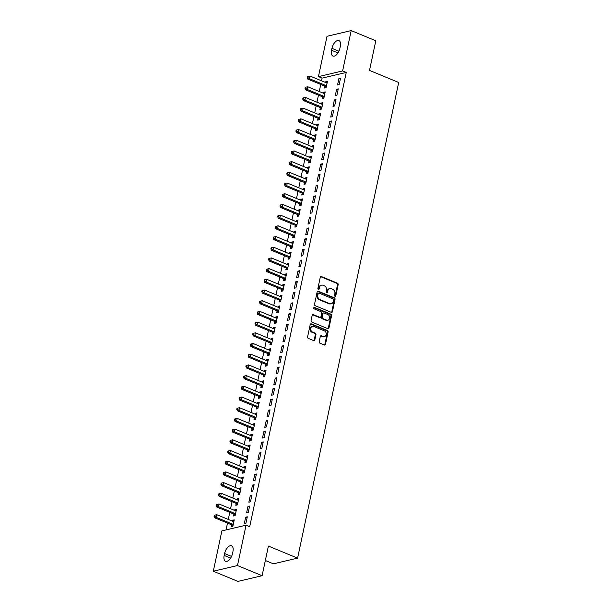 <?xml version="1.0" encoding="UTF-8"?>
<svg xmlns="http://www.w3.org/2000/svg" width="612" height="612" viewBox="0 0 612 612"><rect width="100%" height="100%" fill="white"/><g stroke="black" fill="none" stroke-linecap="round" stroke-linejoin="round"><path stroke-width="0.92" d="M335.024 296.262A0.788 0.635 76.8 0 0 335.804 295.787L338.176 284.634A1.125 0.91 76.8 0 0 337.51 283.211L321.392 276.548A1.125 0.91 76.8 0 0 320.275 277.228L317.903 288.39A0.788 0.635 76.8 0 0 319.158 288.902L319.464 287.464A3.596 2.915 76.8 0 1 321.507 285.146A3.596 2.915 76.8 0 1 323.044 285.284L324.383 285.842A3.596 2.915 76.8 0 1 326.533 290.386L326.227 291.832A0.788 0.635 76.8 0 0 327.481 292.345L327.787 290.907A3.596 2.915 76.8 0 1 329.83 288.589A3.596 2.915 76.8 0 1 331.367 288.726L332.714 289.285A3.596 2.915 76.8 0 1 334.863 293.829L334.557 295.267A0.788 0.635 76.8 0 0 335.024 296.262M335.009 296.254A0.788 0.635 76.8 0 0 335.154 295.94L337.526 284.787A1.125 0.91 76.8 0 0 336.852 283.364L320.742 276.7A1.125 0.91 76.8 0 0 320.604 276.662M318.355 289.377A0.788 0.635 76.8 0 0 318.5 289.063L318.814 287.617L319.464 287.464M326.686 292.819A0.788 0.635 76.8 0 0 326.831 292.498L327.137 291.06L327.787 290.907M319.181 341.726A1.125 0.91 76.8 0 0 319.847 343.141L324.368 345.007A1.125 0.91 76.8 0 0 325.492 344.334L328.124 331.941A1.125 0.91 76.8 0 0 327.451 330.518L311.34 323.863A1.125 0.91 76.8 0 0 310.223 324.536L307.584 336.929A1.125 0.91 76.8 0 0 308.257 338.352L313.719 340.609A1.125 0.91 76.8 0 0 314.836 339.928L315.96 334.626A1.125 0.91 76.8 0 0 315.295 333.203L312.587 332.087A3.006 2.433 76.8 0 1 310.712 329.049A3.006 2.433 76.8 0 1 312.495 326.349A3.006 2.433 76.8 0 1 313.78 326.464L324.383 330.855A3.006 2.433 76.8 0 1 326.257 333.884A3.006 2.433 76.8 0 1 324.475 336.585A3.006 2.433 76.8 0 1 323.19 336.47L321.422 335.736A1.125 0.91 76.8 0 0 320.305 336.416L319.181 341.726M246.055 525.203L237.479 565.534L213.305 571.226L221.881 530.887L246.055 525.203L249.704 526.71L346.262 72.446L342.613 70.931L318.439 76.622L327.007 36.292L351.189 30.6L342.613 70.931M351.189 30.6L375.806 40.774L369.51 70.411L398.695 82.475L297.585 558.136L268.408 546.072L262.104 575.708L237.479 565.534M331.314 312.35A1.125 0.91 76.8 0 0 332.431 311.669L335.062 299.276A1.125 0.91 76.8 0 0 334.397 297.86L318.278 291.197A1.125 0.91 76.8 0 0 317.161 291.878L314.53 304.271A1.125 0.91 76.8 0 0 315.203 305.694L331.314 312.35M331.597 315.608L328.958 328.001A1.125 0.91 76.8 0 1 327.841 328.682L311.73 322.019A1.125 0.91 76.8 0 1 311.057 320.604L312.181 315.295A1.125 0.91 76.8 0 1 313.306 314.622L319.839 317.322A1.125 0.91 76.8 0 0 320.956 316.641L321.705 313.122A1.125 0.91 76.8 0 0 321.032 311.699L314.231 308.892A0.788 0.635 76.8 0 1 314.537 307.415L330.924 314.185A1.125 0.91 76.8 0 1 331.597 315.608L330.939 315.761L328.307 328.154L328.958 328.001M265.34 560.493L273.411 563.828L297.585 558.136M249.581 506.101L247.952 506.491L246.582 512.91L248.22 512.527L249.581 506.101M233.883 514.248L233.516 515.985L235.153 515.595L236.515 509.176L234.878 509.567L234.687 510.462M254.133 484.704L252.496 485.094L251.134 491.512L252.764 491.122L254.133 484.704M238.435 492.851L238.068 494.588L239.697 494.198L241.059 487.779L239.43 488.169L239.238 489.064M258.677 463.307L257.048 463.697L255.678 470.115L257.315 469.725L258.677 463.307M242.979 471.454L242.612 473.191L244.249 472.801L245.611 466.382L243.974 466.772L243.79 467.667M263.229 441.91L261.592 442.3L260.23 448.718L261.86 448.328L263.229 441.91M247.531 450.057L247.164 451.794L248.793 451.404L250.163 444.985L248.526 445.375L248.334 446.27M267.773 420.513L266.143 420.895L264.774 427.321L266.411 426.931L267.773 420.513M252.075 428.66L251.708 430.397L253.345 430.007L254.707 423.588L253.077 423.971L252.886 424.873M272.325 399.116L270.688 399.498L269.326 405.924L270.955 405.534L272.325 399.116M256.627 407.263L256.26 409L257.889 408.609L259.258 402.191L257.621 402.574L257.43 403.476M276.869 377.719L275.239 378.101L273.87 384.527L275.507 384.137L276.869 377.719M261.171 385.866L260.804 387.595L262.441 387.212L263.803 380.794L262.173 381.177L261.982 382.079M281.421 356.322L279.783 356.704L278.422 363.123L280.051 362.74L281.421 356.322M265.723 364.469L265.356 366.198L266.985 365.815L268.354 359.397L266.717 359.78L266.526 360.682M285.965 334.925L284.335 335.307L282.966 341.726L284.603 341.343L285.965 334.925M270.267 343.072L269.9 344.801L271.537 344.418L272.898 338L271.269 338.382L271.078 339.285M290.516 313.528L288.879 313.91L287.518 320.328L289.155 319.946L290.516 313.528M274.819 321.675L274.451 323.404L276.081 323.021L277.45 316.603L275.813 316.985L275.622 317.888M295.06 292.131L293.431 292.513L292.069 298.931L293.699 298.549L295.06 292.131M279.363 300.278L278.995 302.007L280.633 301.624L281.994 295.206L280.365 295.588L280.174 296.491M299.612 270.733L297.975 271.116L296.613 277.534L298.251 277.152L299.612 270.733M283.914 278.881L283.547 280.61L285.177 280.227L286.546 273.809L284.909 274.191L284.718 275.094M304.156 249.336L302.527 249.719L301.165 256.137L302.795 255.755L304.156 249.336M288.466 257.484L288.091 259.213L289.728 258.83L291.09 252.412L289.461 252.794L289.269 253.697M308.708 227.939L307.071 228.322L305.709 234.74L307.346 234.358L308.708 227.939M293.01 236.087L292.643 237.816L294.273 237.433L295.642 231.015L294.005 231.397L293.814 232.3M313.26 206.542L311.623 206.925L310.261 213.343L311.89 212.961L313.26 206.542M297.562 214.69L297.187 216.418L298.824 216.036L300.186 209.618L298.557 210L298.365 210.895M317.804 185.145L316.175 185.528L314.805 191.946L316.442 191.564L317.804 185.145M302.106 193.293L301.739 195.021L303.376 194.639L304.738 188.221L303.101 188.603L302.909 189.498M322.356 163.748L320.719 164.131L319.357 170.549L320.986 170.167L322.356 163.748M306.658 171.895L306.291 173.624L307.92 173.242L309.282 166.824L307.652 167.206L307.461 168.101M326.9 142.351L325.27 142.734L323.901 149.152L325.538 148.77L326.9 142.351M311.202 150.498L310.835 152.227L312.472 151.845L313.834 145.427L312.197 145.809L312.005 146.704M331.452 120.954L329.814 121.337L328.453 127.755L330.082 127.373L331.452 120.954M315.754 129.101L315.387 130.83L317.016 130.448L318.378 124.029L316.748 124.412L316.557 125.307M335.996 99.557L334.366 99.94L332.997 106.358L334.634 105.975L335.996 99.557M320.298 107.704L319.931 109.433L321.568 109.051L322.929 102.632L321.292 103.015L321.109 103.91M340.547 78.16L338.91 78.543L337.549 84.961L339.178 84.578L340.547 78.16M324.85 86.307L324.482 88.036L326.112 87.654L327.481 81.235L325.844 81.618L325.653 82.513M346.262 72.446L322.088 78.129L321.514 80.807M320.742 84.456L319.242 91.502M318.47 95.151L316.97 102.204M316.19 105.853L314.698 112.899M313.918 116.548L312.418 123.601M311.646 127.25L310.146 134.296M309.374 137.945L307.874 144.998M307.094 148.647L305.595 155.693M304.822 159.342L303.322 166.395M302.55 170.044L301.05 177.09M300.278 180.739L298.778 187.792M297.998 191.441L296.499 198.487M295.726 202.136L294.227 209.189M293.454 212.838L291.955 219.892M291.182 223.533L289.683 230.586M288.902 234.235L287.403 241.289M286.63 244.93L285.131 251.983M284.358 255.632L282.859 262.686M282.078 266.335L280.587 273.38M279.806 277.029L278.307 284.083M277.534 287.732L276.035 294.777M275.262 298.427L273.763 305.48M272.983 309.129L271.483 316.175M270.711 319.824L269.211 326.877M268.438 330.526L266.939 337.572M266.166 341.221L264.667 348.274M263.887 351.923L262.387 358.969M261.615 362.618L260.115 369.671M259.343 373.32L257.843 380.366M257.071 384.015L255.571 391.068M254.791 394.717L253.292 401.763M252.519 405.412L251.019 412.465M250.247 416.114L248.747 423.16M247.967 426.809L246.475 433.862M245.695 437.511L244.196 444.557M243.423 448.206L241.924 455.259M241.151 458.908L239.652 465.954M238.871 469.603L237.38 476.656M236.599 480.305L235.1 487.359M234.327 491L232.828 498.053M232.055 501.702L230.556 508.756M229.775 512.405L228.276 519.45M227.503 523.099L226.058 529.908M322.578 97.002L322.203 98.731L323.84 98.348L325.202 91.93L323.572 92.313L323.381 93.215M338.268 88.855L336.638 89.237L335.277 95.656L336.906 95.273L338.268 88.855M318.026 118.399L317.659 120.128L319.288 119.745L320.657 113.327L319.02 113.71L318.829 114.612M333.724 110.252L332.087 110.634L330.725 117.06L332.362 116.67L333.724 110.252M313.474 139.796L313.107 141.533L314.744 141.143L316.106 134.724L314.476 135.107L314.285 136.009M329.172 131.649L327.542 132.031L326.173 138.457L327.81 138.067L329.172 131.649M308.93 161.193L308.563 162.93L310.192 162.54L311.562 156.121L309.924 156.504L309.733 157.406M324.628 153.046L322.991 153.428L321.629 159.854L323.258 159.464L324.628 153.046M304.378 182.59L304.011 184.327L305.648 183.937L307.01 177.518L305.38 177.901L305.189 178.803M320.076 174.443L318.447 174.833L317.077 181.251L318.714 180.861L320.076 174.443M299.834 203.987L299.467 205.724L301.096 205.334L302.466 198.915L300.829 199.305L300.637 200.201M315.532 195.84L313.895 196.23L312.533 202.648L314.163 202.258L315.532 195.84M295.282 225.384L294.915 227.121L296.552 226.731L297.914 220.312L296.285 220.703L296.093 221.598M310.98 217.237L309.351 217.627L307.981 224.046L309.618 223.655L310.98 217.237M290.738 246.781L290.371 248.518L292 248.128L293.37 241.709L291.733 242.1L291.542 242.995M306.436 238.634L304.799 239.024L303.437 245.443L305.067 245.06L306.436 238.634M286.187 268.178L285.819 269.915L287.456 269.532L288.818 263.106L287.189 263.497L286.997 264.392M301.884 260.031L300.255 260.421L298.885 266.84L300.523 266.457L301.884 260.031M281.642 289.575L281.275 291.312L282.905 290.93L284.274 284.503L282.637 284.894L282.446 285.789M297.34 281.428L295.703 281.818L294.341 288.237L295.971 287.854L297.34 281.428M277.091 310.973L276.723 312.709L278.361 312.327L279.722 305.901L278.085 306.291L277.894 307.186M292.788 302.833L291.159 303.215L289.79 309.634L291.427 309.251L292.788 302.833M272.547 332.377L272.179 334.106L273.809 333.724L275.171 327.305L273.541 327.688L273.35 328.583M288.244 324.23L286.607 324.612L285.246 331.031L286.875 330.648L288.244 324.23M267.995 353.774L267.628 355.503L269.265 355.121L270.626 348.702L268.989 349.085L268.798 349.98M283.693 345.627L282.063 346.01L280.694 352.428L282.331 352.045L283.693 345.627M263.451 375.171L263.084 376.9L264.713 376.518L266.075 370.099L264.445 370.482L264.254 371.377M279.149 367.024L277.511 367.407L276.15 373.825L277.779 373.442L279.149 367.024M258.899 396.568L258.532 398.297L260.169 397.915L261.531 391.496L259.893 391.879L259.702 392.774M274.597 388.421L272.967 388.804L271.598 395.222L273.235 394.839L274.597 388.421M254.355 417.965L253.98 419.694L255.617 419.312L256.979 412.893L255.349 413.276L255.158 414.171M270.045 409.818L268.416 410.201L267.054 416.619L268.683 416.237L270.045 409.818M249.803 439.362L249.436 441.091L251.065 440.709L252.435 434.291L250.798 434.673L250.606 435.568M265.501 431.215L263.864 431.598L262.502 438.016L264.139 437.634L265.501 431.215M245.259 460.759L244.884 462.488L246.521 462.106L247.883 455.688L246.253 456.07L246.062 456.965M260.949 452.612L259.32 452.995L257.958 459.413L259.587 459.031L260.949 452.612M240.707 482.157L240.34 483.885L241.97 483.503L243.339 477.085L241.702 477.467L241.511 478.362M256.405 474.009L254.768 474.392L253.406 480.81L255.043 480.428L256.405 474.009M236.155 503.554L235.788 505.283L237.425 504.9L238.787 498.482L237.158 498.864L236.966 499.767M251.853 495.406L250.224 495.789L248.855 502.207L250.492 501.825L251.853 495.406M231.611 524.951L231.244 526.68L232.874 526.297L234.243 519.879L232.606 520.261L232.415 521.164M247.309 516.803L245.672 517.186L244.31 523.604L245.94 523.222L247.309 516.803M232.529 553.485A7.329 3.71 112.5 0 1 225.553 561.242A7.329 3.71 112.5 0 1 224.168 555.451L224.581 553.531A7.329 3.71 112.5 0 1 231.558 545.774A7.329 3.71 112.5 0 1 232.942 551.557L232.529 553.485M262.104 575.708L237.93 581.4L213.305 571.226M322.088 78.129L318.439 76.622M331.956 48.34A7.329 3.71 112.5 0 1 338.941 40.583A7.329 3.71 112.5 0 1 340.326 46.367L339.912 48.294A7.329 3.71 112.5 0 1 332.936 56.052A7.329 3.71 112.5 0 1 331.551 50.261L331.956 48.34L338.933 51.217M325.844 81.618L327.267 82.207M338.91 78.543L340.341 79.132M323.572 92.313L324.995 92.902M336.638 89.237L338.061 89.826M321.292 103.015L322.723 103.604M334.366 99.94L335.789 100.529M319.02 113.71L320.451 114.299M332.087 110.634L333.517 111.223M316.748 124.412L318.171 125.001M329.814 121.337L331.245 121.926M314.476 135.107L315.899 135.696M327.542 132.031L328.965 132.62M312.197 145.809L313.627 146.398M325.27 142.734L326.693 143.323M309.924 156.504L311.355 157.1M322.991 153.428L324.421 154.025M307.652 167.206L309.075 167.795M320.719 164.131L322.149 164.72M305.38 177.901L306.803 178.497M318.447 174.833L319.869 175.422M303.101 188.603L304.531 189.192M316.175 185.528L317.597 186.117M300.829 199.305L302.259 199.895M313.895 196.23L315.325 196.819M298.557 210L299.979 210.589M311.623 206.925L313.046 207.514M296.285 220.703L297.707 221.292M309.351 217.627L310.774 218.216M294.005 231.397L295.435 231.986M307.071 228.322L308.502 228.911M291.733 242.1L293.163 242.689M304.799 239.024L306.23 239.613M289.461 252.794L290.884 253.383M302.527 249.719L303.95 250.308M287.189 263.497L288.612 264.086M300.255 260.421L301.678 261.01M284.909 274.191L286.339 274.78M297.975 271.116L299.406 271.705M282.637 284.894L284.06 285.483M295.703 281.818L297.134 282.407M280.365 295.588L281.788 296.177M293.431 292.513L294.854 293.102M278.085 306.291L279.516 306.88M291.159 303.215L292.582 303.804M275.813 316.985L277.244 317.574M288.879 313.91L290.31 314.499M273.541 327.688L274.964 328.277M286.607 324.612L288.038 325.202M271.269 338.382L272.692 338.972M284.335 335.307L285.758 335.896M268.989 349.085L270.42 349.674M282.063 346.01L283.486 346.599M266.717 359.78L268.148 360.369M279.783 356.704L281.214 357.293M264.445 370.482L265.868 371.071M277.511 367.407L278.934 367.996M262.173 381.177L263.596 381.766M275.239 378.101L276.662 378.69M259.893 391.879L261.324 392.468M272.967 388.804L274.39 389.393M257.621 402.574L259.052 403.163M270.688 399.498L272.118 400.095M255.349 413.276L256.772 413.865M268.416 410.201L269.838 410.79M253.077 423.971L254.5 424.567M266.143 420.895L267.566 421.492M250.798 434.673L252.228 435.262M263.864 431.598L265.294 432.187M248.526 445.375L249.948 445.964M261.592 442.3L263.022 442.889M246.253 456.07L247.676 456.659M259.32 452.995L260.743 453.584M243.974 466.772L245.404 467.361M257.048 463.697L258.471 464.286M241.702 477.467L243.132 478.056M254.768 474.392L256.198 474.981M239.43 488.169L240.853 488.758M252.496 485.094L253.926 485.683M237.158 498.864L238.581 499.453M250.224 495.789L251.647 496.378M234.878 509.567L236.308 510.156M247.952 506.491L249.375 507.08M232.606 520.261L234.036 520.85M245.672 517.186L247.103 517.775M329.83 288.589L329.18 288.742A3.596 2.915 76.8 0 0 327.137 291.06M321.507 285.146L320.849 285.299A3.596 2.915 76.8 0 0 318.814 287.617M331.452 312.395A1.125 0.91 76.8 0 0 331.781 311.822L334.412 299.436A1.125 0.91 76.8 0 0 333.739 298.013L317.628 291.35A1.125 0.91 76.8 0 0 317.49 291.312M333.563 299.918A0.788 0.635 76.8 0 0 333.096 298.924L318.951 293.079A0.788 0.635 76.8 0 0 318.171 293.553L317.842 295.076A3.596 2.915 76.8 0 0 320 299.62L329.661 303.613A3.596 2.915 76.8 0 0 331.199 303.759A3.596 2.915 76.8 0 0 333.242 301.441L333.563 299.918M318.301 293.232A0.788 0.635 76.8 0 0 317.513 293.706L318.171 293.553M331.199 303.759L330.549 303.912A3.596 2.915 76.8 0 1 329.011 303.766L319.342 299.773A3.596 2.915 76.8 0 1 317.192 295.229L317.513 293.706M327.978 328.728A1.125 0.91 76.8 0 0 328.307 328.154M320.321 317.36L319.663 317.513A1.125 0.91 76.8 0 1 319.181 317.475L312.648 314.775A1.125 0.91 76.8 0 0 312.51 314.729M314.537 307.415L313.918 307.568L330.266 314.346L330.924 314.185M326.617 320.122A3.006 2.433 76.8 0 0 327.902 320.237A3.006 2.433 76.8 0 0 329.684 317.536A3.006 2.433 76.8 0 0 327.81 314.507L324.077 312.962A1.125 0.91 76.8 0 0 322.96 313.635L322.21 317.154A1.125 0.91 76.8 0 0 322.884 318.577L326.617 320.122L325.966 320.275A3.006 2.433 76.8 0 0 327.252 320.39L327.902 320.237M323.595 312.916L322.945 313.069A1.125 0.91 76.8 0 0 322.302 313.795L322.96 313.635M325.966 320.275L322.226 318.73A1.125 0.91 76.8 0 1 321.552 317.307L322.302 313.795M330.939 315.761A1.125 0.91 76.8 0 0 330.266 314.346M324.475 336.585L323.825 336.738A3.006 2.433 76.8 0 1 322.539 336.623L320.772 335.896A1.125 0.91 76.8 0 0 320.634 335.85M312.495 326.349L311.837 326.502A3.006 2.433 76.8 0 0 310.062 329.202A3.006 2.433 76.8 0 0 311.929 332.24L312.587 332.087M313.857 340.655A1.125 0.91 76.8 0 0 314.185 340.081L315.31 334.779A1.125 0.91 76.8 0 0 314.637 333.356L311.929 332.24M324.505 345.053A1.125 0.91 76.8 0 0 324.834 344.487L327.474 332.094A1.125 0.91 76.8 0 0 326.8 330.671L310.682 324.016A1.125 0.91 76.8 0 0 310.552 323.97M327.106 82.964L326.961 82.972A1.147 0.926 -103.2 0 1 326.609 82.911L310.009 76.049L309.442 78.726L307.805 79.109L324.406 85.971A1.147 0.926 -103.2 0 1 324.727 86.185L326.135 87.57M307.935 77.548L308.165 76.477L307.507 76.63L307.278 77.701L307.935 77.548L309.442 78.726L326.035 85.581A1.147 0.926 -103.2 0 1 326.364 85.802L326.479 85.917M308.165 76.477L310.009 76.049M307.805 79.109L307.278 77.701M324.834 93.659L324.689 93.667A1.147 0.926 -103.2 0 1 324.329 93.605L307.737 86.743L307.163 89.421L305.533 89.803L322.126 96.665A1.147 0.926 -103.2 0 1 322.455 96.887L323.855 98.264M305.663 88.243L305.885 87.172L305.235 87.325L305.005 88.396L305.663 88.243L307.163 89.421L323.763 96.283A1.147 0.926 -103.2 0 1 324.085 96.497L324.207 96.62M305.885 87.172L307.737 86.743M305.533 89.803L305.005 88.396M322.562 104.361L322.417 104.369A1.147 0.926 -103.2 0 1 322.057 104.308L305.457 97.446L304.891 100.123L303.254 100.506L319.854 107.368A1.147 0.926 -103.2 0 1 320.183 107.582L321.583 108.967M303.384 98.945L303.613 97.874L302.963 98.027L302.733 99.098L303.384 98.945L304.891 100.123L321.491 106.978A1.147 0.926 -103.2 0 1 321.813 107.199L321.935 107.314M303.613 97.874L305.457 97.446M303.254 100.506L302.733 99.098M320.29 115.056L320.137 115.071A1.147 0.926 -103.2 0 1 319.785 115.002L303.185 108.14L302.619 110.818L300.982 111.2L317.582 118.062A1.147 0.926 -103.2 0 1 317.903 118.284L319.311 119.661M301.112 109.64L301.341 108.569L300.683 108.722L300.461 109.793L301.112 109.64L302.619 110.818L319.212 117.68A1.147 0.926 -103.2 0 1 319.541 117.894L319.663 118.017M301.341 108.569L303.185 108.14M300.982 111.2L300.461 109.793M318.01 125.758L317.865 125.766A1.147 0.926 -103.2 0 1 317.506 125.705L300.913 118.843L300.339 121.52L298.71 121.903L315.31 128.765A1.147 0.926 -103.2 0 1 315.631 128.979L317.031 130.364M298.84 120.342L299.061 119.271L298.411 119.424L298.182 120.495L298.84 120.342L300.339 121.52L316.94 128.375A1.147 0.926 -103.2 0 1 317.268 128.596L317.383 128.711M299.061 119.271L300.913 118.843M298.71 121.903L298.182 120.495M315.738 136.461L315.593 136.468A1.147 0.926 -103.2 0 1 315.234 136.4L298.641 129.545L298.067 132.215L296.438 132.597L313.03 139.46A1.147 0.926 -103.2 0 1 313.359 139.681L314.759 141.058M296.56 131.037L296.789 129.966L296.139 130.126L295.91 131.19L296.56 131.037L298.067 132.215L314.667 139.077A1.147 0.926 -103.2 0 1 314.989 139.291L315.111 139.414M296.789 129.966L298.641 129.545M296.438 132.597L295.91 131.19M313.466 147.155L313.321 147.163A1.147 0.926 -103.2 0 1 312.962 147.102L296.361 140.24L295.795 142.917L294.158 143.3L310.758 150.162A1.147 0.926 -103.2 0 1 311.08 150.376L312.487 151.761M294.288 141.739L294.517 140.668L293.867 140.821L293.638 141.892L294.288 141.739L295.795 142.917L312.395 149.772A1.147 0.926 -103.2 0 1 312.717 149.994L312.839 150.108M294.517 140.668L296.361 140.24M294.158 143.3L293.638 141.892M311.194 157.858L311.041 157.865A1.147 0.926 -103.2 0 1 310.689 157.797L294.089 150.942L293.523 153.612L291.886 153.995L308.486 160.857A1.147 0.926 -103.2 0 1 308.808 161.078L310.215 162.455M292.016 152.434L292.245 151.363L291.587 151.524L291.366 152.587L292.016 152.434L293.523 153.612L310.116 160.474A1.147 0.926 -103.2 0 1 310.445 160.688L310.559 160.811M292.245 151.363L294.089 150.942M291.886 153.995L291.366 152.587M308.915 168.552L308.769 168.56A1.147 0.926 -103.2 0 1 308.41 168.499L291.817 161.637L291.243 164.314L289.614 164.697L306.214 171.559A1.147 0.926 -103.2 0 1 306.536 171.773L307.935 173.158M289.744 163.136L289.966 162.065L289.315 162.218L289.086 163.289L289.744 163.136L291.243 164.314L307.844 171.169A1.147 0.926 -103.2 0 1 308.165 171.391L308.287 171.505M289.966 162.065L291.817 161.637M289.614 164.697L289.086 163.289M306.643 179.255L306.497 179.262A1.147 0.926 -103.2 0 1 306.138 179.194L289.537 172.339L288.971 175.009L287.342 175.392L303.935 182.254A1.147 0.926 -103.2 0 1 304.263 182.475L305.663 183.852M287.464 173.831L287.694 172.768L287.043 172.921L286.814 173.984L287.464 173.831L288.971 175.009L305.572 181.871A1.147 0.926 -103.2 0 1 305.893 182.085L306.015 182.208M287.694 172.768L289.537 172.339M287.342 175.392L286.814 173.984M304.371 189.95L304.225 189.957A1.147 0.926 -103.2 0 1 303.866 189.896L287.265 183.034L286.699 185.711L285.062 186.094L301.662 192.956A1.147 0.926 -103.2 0 1 301.984 193.17L303.391 194.555M285.192 184.533L285.422 183.462L284.764 183.615L284.542 184.686L285.192 184.533L286.699 185.711L303.3 192.573A1.147 0.926 -103.2 0 1 303.621 192.788L303.743 192.902M285.422 183.462L287.265 183.034M285.062 186.094L284.542 184.686M302.099 200.652L301.945 200.66A1.147 0.926 -103.2 0 1 301.594 200.591L284.993 193.736L284.427 196.406L282.79 196.796L299.39 203.651A1.147 0.926 -103.2 0 1 299.712 203.873L301.119 205.25M282.92 195.228L283.149 194.165L282.492 194.318L282.262 195.389L282.92 195.228L284.427 196.406L301.02 203.268A1.147 0.926 -103.2 0 1 301.349 203.49L301.464 203.605M283.149 194.165L284.993 193.736M282.79 196.796L282.262 195.389M299.819 211.347L299.673 211.354A1.147 0.926 -103.2 0 1 299.314 211.293L282.721 204.431L282.147 207.108L280.518 207.491L297.118 214.353A1.147 0.926 -103.2 0 1 297.44 214.567L298.84 215.952M280.648 205.93L280.87 204.859L280.22 205.012L279.99 206.083L280.648 205.93L282.147 207.108L298.748 213.97A1.147 0.926 -103.2 0 1 299.069 214.185L299.192 214.307M280.87 204.859L282.721 204.431M280.518 207.491L279.99 206.083M297.547 222.049L297.401 222.057A1.147 0.926 -103.2 0 1 297.042 221.988L280.441 215.133L279.875 217.803L278.246 218.193L294.839 225.048A1.147 0.926 -103.2 0 1 295.168 225.27L296.568 226.647M278.368 216.625L278.598 215.562L277.947 215.715L277.718 216.786L278.368 216.625L279.875 217.803L296.476 224.665A1.147 0.926 -103.2 0 1 296.797 224.887L296.919 225.002M278.598 215.562L280.441 215.133M278.246 218.193L277.718 216.786M295.275 232.744L295.122 232.751A1.147 0.926 -103.2 0 1 294.77 232.69L278.169 225.828L277.603 228.505L275.966 228.888L292.567 235.75A1.147 0.926 -103.2 0 1 292.888 235.964L294.296 237.349M276.096 227.327L276.326 226.256L275.668 226.409L275.446 227.48L276.096 227.327L277.603 228.505L294.204 235.368A1.147 0.926 -103.2 0 1 294.525 235.582L294.647 235.704M276.326 226.256L278.169 225.828M275.966 228.888L275.446 227.48M292.995 243.446L292.85 243.454A1.147 0.926 -103.2 0 1 292.498 243.385L275.897 236.53L275.331 239.2L273.694 239.59L290.295 246.445A1.147 0.926 -103.2 0 1 290.616 246.667L292.023 248.044M273.824 238.03L274.054 236.959L273.396 237.112L273.166 238.183L273.824 238.03L275.331 239.2L291.924 246.062A1.147 0.926 -103.2 0 1 292.253 246.284L292.368 246.399M274.054 236.959L275.897 236.53M273.694 239.59L273.166 238.183M290.723 254.141L290.578 254.148A1.147 0.926 -103.2 0 1 290.218 254.087L273.625 247.225L273.051 249.903L271.422 250.285L288.015 257.147A1.147 0.926 -103.2 0 1 288.344 257.361L289.744 258.746M271.552 248.724L271.774 247.653L271.124 247.806L270.894 248.877L271.552 248.724L273.051 249.903L289.652 256.765A1.147 0.926 -103.2 0 1 289.973 256.979L290.096 257.101M271.774 247.653L273.625 247.225M271.422 250.285L270.894 248.877M288.451 264.843L288.306 264.851A1.147 0.926 -103.2 0 1 287.946 264.789L271.346 257.927L270.779 260.597L269.142 260.987L285.743 267.842A1.147 0.926 -103.2 0 1 286.072 268.064L287.472 269.441M269.272 259.427L269.502 258.356L268.852 258.509L268.622 259.58L269.272 259.427L270.779 260.597L287.38 267.459A1.147 0.926 -103.2 0 1 287.701 267.681L287.824 267.796M269.502 258.356L271.346 257.927M269.142 260.987L268.622 259.58M286.179 275.538L286.026 275.545A1.147 0.926 -103.2 0 1 285.674 275.484L269.073 268.622L268.507 271.3L266.87 271.682L283.471 278.544A1.147 0.926 -103.2 0 1 283.792 278.758L285.2 280.143M267 270.122L267.23 269.05L266.572 269.203L266.35 270.274L267 270.122L268.507 271.3L285.1 278.162A1.147 0.926 -103.2 0 1 285.429 278.376L285.552 278.498M267.23 269.05L269.073 268.622M266.87 271.682L266.35 270.274M283.899 286.24L283.754 286.248A1.147 0.926 -103.2 0 1 283.394 286.187L266.801 279.324L266.228 281.994L264.598 282.384L281.199 289.239A1.147 0.926 -103.2 0 1 281.52 289.461L282.92 290.845M264.728 280.824L264.95 279.753L264.3 279.906L264.07 280.977L264.728 280.824L266.228 281.994L282.828 288.856A1.147 0.926 -103.2 0 1 283.157 289.078L283.272 289.193M264.95 279.753L266.801 279.324M264.598 282.384L264.07 280.977M281.627 296.935L281.482 296.942A1.147 0.926 -103.2 0 1 281.122 296.881L264.529 290.019L263.956 292.697L262.326 293.079L278.919 299.941A1.147 0.926 -103.2 0 1 279.248 300.155L280.648 301.54M262.449 291.519L262.678 290.448L262.028 290.601L261.798 291.672L262.449 291.519L263.956 292.697L280.556 299.559A1.147 0.926 -103.2 0 1 280.877 299.773L281 299.895M262.678 290.448L264.529 290.019M262.326 293.079L261.798 291.672M279.355 307.637L279.21 307.645A1.147 0.926 -103.2 0 1 278.85 307.584L262.25 300.722L261.684 303.391L260.046 303.782L276.647 310.636A1.147 0.926 -103.2 0 1 276.968 310.858L278.376 312.242M260.177 302.221L260.406 301.15L259.756 301.303L259.526 302.374L260.177 302.221L261.684 303.391L278.284 310.253A1.147 0.926 -103.2 0 1 278.605 310.475L278.728 310.59M260.406 301.15L262.25 300.722M260.046 303.782L259.526 302.374M277.083 318.332L276.93 318.339A1.147 0.926 -103.2 0 1 276.578 318.278L259.978 311.416L259.412 314.094L257.774 314.476L274.375 321.338A1.147 0.926 -103.2 0 1 274.696 321.56L276.104 322.937M257.904 312.916L258.134 311.845L257.476 311.998L257.254 313.069L257.904 312.916L259.412 314.094L276.004 320.956A1.147 0.926 -103.2 0 1 276.333 321.17L276.448 321.292M258.134 311.845L259.978 311.416M257.774 314.476L257.254 313.069M274.803 329.034L274.658 329.042A1.147 0.926 -103.2 0 1 274.298 328.981L257.706 322.119L257.132 324.796L255.502 325.179L272.103 332.041A1.147 0.926 -103.2 0 1 272.424 332.255L273.824 333.639M255.632 323.618L255.854 322.547L255.204 322.7L254.975 323.771L255.632 323.618L257.132 324.796L273.732 331.65A1.147 0.926 -103.2 0 1 274.054 331.872L274.176 331.987M255.854 322.547L257.706 322.119M255.502 325.179L254.975 323.771M272.531 339.729L272.386 339.737A1.147 0.926 -103.2 0 1 272.026 339.675L255.426 332.813L254.86 335.491L253.23 335.873L269.823 342.735A1.147 0.926 -103.2 0 1 270.152 342.957L271.552 344.334M253.353 334.313L253.582 333.242L252.932 333.395L252.702 334.466L253.353 334.313L254.86 335.491L271.46 342.353A1.147 0.926 -103.2 0 1 271.782 342.567L271.904 342.689M253.582 333.242L255.426 332.813M253.23 335.873L252.702 334.466M270.259 350.431L270.114 350.439A1.147 0.926 -103.2 0 1 269.754 350.378L253.154 343.516L252.588 346.193L250.951 346.576L267.551 353.438A1.147 0.926 -103.2 0 1 267.872 353.652L269.28 355.037M251.081 345.015L251.31 343.944L250.652 344.097L250.43 345.168L251.081 345.015L252.588 346.193L269.188 353.048A1.147 0.926 -103.2 0 1 269.51 353.269L269.632 353.384M251.31 343.944L253.154 343.516M250.951 346.576L250.43 345.168M267.987 361.126L267.834 361.134A1.147 0.926 -103.2 0 1 267.482 361.072L250.882 354.21L250.316 356.888L248.679 357.27L265.279 364.132A1.147 0.926 -103.2 0 1 265.6 364.354L267.008 365.731M248.809 355.71L249.038 354.639L248.38 354.792L248.151 355.863L248.809 355.71L250.316 356.888L266.909 363.75A1.147 0.926 -103.2 0 1 267.237 363.964L267.352 364.086M249.038 354.639L250.882 354.21M248.679 357.27L248.151 355.863M265.707 371.828L265.562 371.836A1.147 0.926 -103.2 0 1 265.203 371.775L248.61 364.913L248.036 367.59L246.407 367.973L263.007 374.835A1.147 0.926 -103.2 0 1 263.328 375.049L264.728 376.434M246.537 366.412L246.758 365.341L246.108 365.494L245.879 366.565L246.537 366.412L248.036 367.59L264.636 374.445A1.147 0.926 -103.2 0 1 264.958 374.666L265.08 374.781M246.758 365.341L248.61 364.913M246.407 367.973L245.879 366.565M263.435 382.531L263.29 382.538A1.147 0.926 -103.2 0 1 262.93 382.469L246.33 375.615L245.764 378.285L244.134 378.667L260.727 385.529A1.147 0.926 -103.2 0 1 261.056 385.751L262.456 387.128M244.257 377.107L244.486 376.036L243.836 376.196L243.607 377.26L244.257 377.107L245.764 378.285L262.364 385.147A1.147 0.926 -103.2 0 1 262.686 385.361L262.808 385.483M244.486 376.036L246.33 375.615M244.134 378.667L243.607 377.26M261.163 393.225L261.018 393.233A1.147 0.926 -103.2 0 1 260.658 393.172L244.058 386.31L243.492 388.987L241.855 389.37L258.455 396.232A1.147 0.926 -103.2 0 1 258.777 396.446L260.184 397.831M241.985 387.809L242.214 386.738L241.556 386.891L241.335 387.962L241.985 387.809L243.492 388.987L260.092 395.842A1.147 0.926 -103.2 0 1 260.414 396.063L260.536 396.178M242.214 386.738L244.058 386.31M241.855 389.37L241.335 387.962M258.884 403.928L258.738 403.935A1.147 0.926 -103.2 0 1 258.386 403.866L241.786 397.012L241.22 399.682L239.583 400.064L256.183 406.926A1.147 0.926 -103.2 0 1 256.505 407.148L257.912 408.525M239.713 398.504L239.942 397.433L239.284 397.593L239.055 398.657L239.713 398.504L241.22 399.682L257.813 406.544A1.147 0.926 -103.2 0 1 258.142 406.758L258.256 406.881M239.942 397.433L241.786 397.012M239.583 400.064L239.055 398.657M256.612 414.622L256.466 414.63A1.147 0.926 -103.2 0 1 256.107 414.569L239.514 407.707L238.94 410.384L237.311 410.767L253.903 417.629A1.147 0.926 -103.2 0 1 254.232 417.843L255.632 419.228M237.441 409.206L237.663 408.135L237.012 408.288L236.783 409.359L237.441 409.206L238.94 410.384L255.541 417.239A1.147 0.926 -103.2 0 1 255.862 417.461L255.984 417.575M237.663 408.135L239.514 407.707M237.311 410.767L236.783 409.359M254.34 425.325L254.194 425.332A1.147 0.926 -103.2 0 1 253.835 425.263L237.234 418.409L236.668 421.079L235.039 421.461L251.631 428.323A1.147 0.926 -103.2 0 1 251.96 428.545L253.36 429.922M235.161 419.901L235.391 418.838L234.74 418.991L234.511 420.054L235.161 419.901L236.668 421.079L253.269 427.941A1.147 0.926 -103.2 0 1 253.59 428.155L253.712 428.278M235.391 418.838L237.234 418.409M235.039 421.461L234.511 420.054M252.067 436.019L251.915 436.027A1.147 0.926 -103.2 0 1 251.563 435.966L234.962 429.104L234.396 431.781L232.759 432.164L249.359 439.026A1.147 0.926 -103.2 0 1 249.681 439.24L251.088 440.625M232.889 430.603L233.118 429.532L232.461 429.685L232.239 430.756L232.889 430.603L234.396 431.781L250.989 438.636A1.147 0.926 -103.2 0 1 251.318 438.858L251.44 438.972M233.118 429.532L234.962 429.104M232.759 432.164L232.239 430.756M249.788 446.722L249.642 446.729A1.147 0.926 -103.2 0 1 249.291 446.661L232.69 439.806L232.124 442.476L230.487 442.866L247.087 449.721A1.147 0.926 -103.2 0 1 247.409 449.942L248.816 451.319M230.617 441.298L230.839 440.235L230.188 440.388L229.959 441.451L230.617 441.298L232.124 442.476L248.717 449.338A1.147 0.926 -103.2 0 1 249.046 449.56L249.16 449.675M230.839 440.235L232.69 439.806M230.487 442.866L229.959 441.451M247.516 457.416L247.37 457.424A1.147 0.926 -103.2 0 1 247.011 457.363L230.418 450.501L229.844 453.178L228.215 453.561L244.808 460.423A1.147 0.926 -103.2 0 1 245.137 460.637L246.537 462.022M228.345 452L228.567 450.929L227.916 451.082L227.687 452.153L228.345 452L229.844 453.178L246.445 460.04A1.147 0.926 -103.2 0 1 246.766 460.255L246.888 460.377M228.567 450.929L230.418 450.501M228.215 453.561L227.687 452.153M245.244 468.119L245.098 468.126A1.147 0.926 -103.2 0 1 244.739 468.058L228.138 461.203L227.572 463.873L225.935 464.263L242.536 471.118A1.147 0.926 -103.2 0 1 242.865 471.339L244.265 472.716M226.065 462.695L226.295 461.632L225.644 461.785L225.415 462.856L226.065 462.695L227.572 463.873L244.173 470.735A1.147 0.926 -103.2 0 1 244.494 470.957L244.616 471.072M226.295 461.632L228.138 461.203M225.935 464.263L225.415 462.856M242.972 478.813L242.819 478.821A1.147 0.926 -103.2 0 1 242.467 478.76L225.866 471.898L225.3 474.575L223.663 474.958L240.264 481.82A1.147 0.926 -103.2 0 1 240.585 482.034L241.992 483.419M223.793 473.397L224.023 472.326L223.365 472.479L223.143 473.55L223.793 473.397L225.3 474.575L241.893 481.437A1.147 0.926 -103.2 0 1 242.222 481.652L242.344 481.774M224.023 472.326L225.866 471.898M223.663 474.958L223.143 473.55M240.692 489.516L240.547 489.524A1.147 0.926 -103.2 0 1 240.187 489.455L223.594 482.6L223.02 485.27L221.391 485.66L237.992 492.515A1.147 0.926 -103.2 0 1 238.313 492.737L239.713 494.113M221.521 484.092L221.743 483.029L221.093 483.182L220.863 484.253L221.521 484.092L223.02 485.27L239.621 492.132A1.147 0.926 -103.2 0 1 239.95 492.354L240.065 492.469M221.743 483.029L223.594 482.6M221.391 485.66L220.863 484.253M238.42 500.211L238.275 500.218A1.147 0.926 -103.2 0 1 237.915 500.157L221.322 493.295L220.748 495.972L219.119 496.355L235.712 503.217A1.147 0.926 -103.2 0 1 236.041 503.431L237.441 504.816M219.241 494.794L219.471 493.723L218.821 493.876L218.591 494.947L219.241 494.794L220.748 495.972L237.349 502.834A1.147 0.926 -103.2 0 1 237.67 503.049L237.793 503.171M219.471 493.723L221.322 493.295M219.119 496.355L218.591 494.947M236.148 510.913L236.002 510.921A1.147 0.926 -103.2 0 1 235.643 510.859L219.042 503.997L218.476 506.667L216.839 507.057L233.44 513.912A1.147 0.926 -103.2 0 1 233.761 514.134L235.169 515.511M216.969 505.497L217.199 504.426L216.549 504.579L216.319 505.65L216.969 505.497L218.476 506.667L235.077 513.529A1.147 0.926 -103.2 0 1 235.398 513.751L235.521 513.866M217.199 504.426L219.042 503.997M216.839 507.057L216.319 505.65M233.876 521.608L233.723 521.615A1.147 0.926 -103.2 0 1 233.371 521.554L216.77 514.692L216.204 517.37L214.567 517.752L231.168 524.614A1.147 0.926 -103.2 0 1 231.489 524.828L232.897 526.213M214.697 516.191L214.927 515.12L214.269 515.273L214.047 516.344L214.697 516.191L216.204 517.37L232.797 524.232A1.147 0.926 -103.2 0 1 233.126 524.446L233.241 524.568M214.927 515.12L216.77 514.692M214.567 517.752L214.047 516.344M335.154 295.94L335.804 295.787M318.5 289.063L319.158 288.902M326.831 292.498L327.481 292.345M320.742 276.7L321.392 276.548M336.852 283.364L337.51 283.211M337.526 284.787L338.176 284.634M317.628 291.35L318.278 291.197M333.739 298.013L334.397 297.86M334.412 299.436L335.062 299.276M331.781 311.822L332.431 311.669M317.192 295.229L317.842 295.076M319.342 299.773L320 299.62M329.011 303.766L329.661 303.613M312.648 314.775L313.306 314.622M319.181 317.475L319.839 317.322M321.552 317.307L322.21 317.154M322.226 318.73L322.884 318.577M320.772 335.896L321.422 335.736M322.539 336.623L323.19 336.47M314.637 333.356L315.295 333.203M315.31 334.779L315.96 334.626M314.185 340.081L314.836 339.928M310.682 324.016L311.34 323.863M326.8 330.671L327.451 330.518M327.474 332.094L328.124 331.941M324.834 344.487L325.492 344.334M331.551 50.261L338 52.93M224.168 555.451L230.617 558.121M224.581 553.531L231.55 556.415M324.406 85.971L326.035 85.581M324.727 86.185L326.364 85.802M322.126 96.665L323.763 96.283M322.455 96.887L324.085 96.497M319.854 107.368L321.491 106.978M320.183 107.582L321.813 107.199M317.582 118.062L319.212 117.68M317.903 118.284L319.541 117.894M315.31 128.765L316.94 128.375M315.631 128.979L317.268 128.596M313.03 139.46L314.667 139.077M313.359 139.681L314.989 139.291M310.758 150.162L312.395 149.772M311.08 150.376L312.717 149.994M308.486 160.857L310.116 160.474M308.808 161.078L310.445 160.688M306.214 171.559L307.844 171.169M306.536 171.773L308.165 171.391M303.935 182.254L305.572 181.871M304.263 182.475L305.893 182.085M301.662 192.956L303.3 192.573M301.984 193.17L303.621 192.788M299.39 203.651L301.02 203.268M299.712 203.873L301.349 203.49M297.118 214.353L298.748 213.97M297.44 214.567L299.069 214.185M294.839 225.048L296.476 224.665M295.168 225.27L296.797 224.887M292.567 235.75L294.204 235.368M292.888 235.964L294.525 235.582M290.295 246.445L291.924 246.062M290.616 246.667L292.253 246.284M288.015 257.147L289.652 256.765M288.344 257.361L289.973 256.979M285.743 267.842L287.38 267.459M286.072 268.064L287.701 267.681M283.471 278.544L285.1 278.162M283.792 278.758L285.429 278.376M281.199 289.239L282.828 288.856M281.52 289.461L283.157 289.078M278.919 299.941L280.556 299.559M279.248 300.155L280.877 299.773M276.647 310.636L278.284 310.253M276.968 310.858L278.605 310.475M274.375 321.338L276.004 320.956M274.696 321.56L276.333 321.17M272.103 332.041L273.732 331.65M272.424 332.255L274.054 331.872M269.823 342.735L271.46 342.353M270.152 342.957L271.782 342.567M267.551 353.438L269.188 353.048M267.872 353.652L269.51 353.269M265.279 364.132L266.909 363.75M265.6 364.354L267.237 363.964M263.007 374.835L264.636 374.445M263.328 375.049L264.958 374.666M260.727 385.529L262.364 385.147M261.056 385.751L262.686 385.361M258.455 396.232L260.092 395.842M258.777 396.446L260.414 396.063M256.183 406.926L257.813 406.544M256.505 407.148L258.142 406.758M253.903 417.629L255.541 417.239M254.232 417.843L255.862 417.461M251.631 428.323L253.269 427.941M251.96 428.545L253.59 428.155M249.359 439.026L250.989 438.636M249.681 439.24L251.318 438.858M247.087 449.721L248.717 449.338M247.409 449.942L249.046 449.56M244.808 460.423L246.445 460.04M245.137 460.637L246.766 460.255M242.536 471.118L244.173 470.735M242.865 471.339L244.494 470.957M240.264 481.82L241.893 481.437M240.585 482.034L242.222 481.652M237.992 492.515L239.621 492.132M238.313 492.737L239.95 492.354M235.712 503.217L237.349 502.834M236.041 503.431L237.67 503.049M233.44 513.912L235.077 513.529M233.761 514.134L235.398 513.751M231.168 524.614L232.797 524.232M231.489 524.828L233.126 524.446M317.965 293.202L318.615 293.049"/></g></svg>
